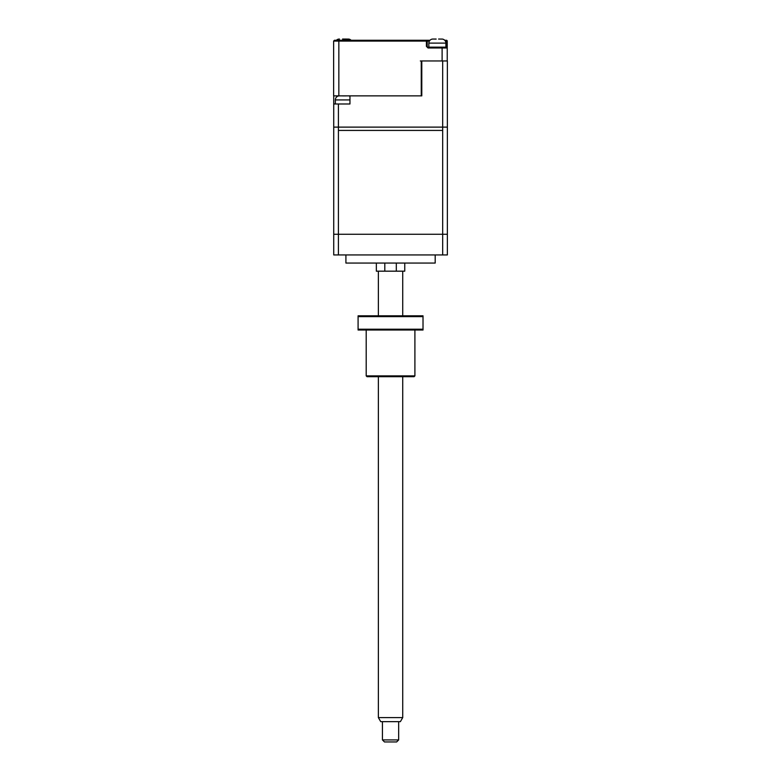 <?xml version="1.0" encoding="UTF-8"?>
<svg xmlns="http://www.w3.org/2000/svg" width="781" height="781" viewBox="0 0 781 781"><rect width="100%" height="100%" fill="white"/><g stroke="black" fill="none" stroke-linecap="round" stroke-linejoin="round"><path stroke-width="1.17" d="M435.193 254.938L435.193 263.06L345.915 263.06L345.915 254.938M404.753 263.06L404.753 271.173L396.309 271.173L396.309 263.06M384.799 263.06L384.799 271.173L376.344 271.173L376.344 263.06M384.799 271.173L396.309 271.173M442.681 254.938L442.681 130.427L338.417 130.427L338.417 254.938L447.367 254.938L447.367 60.967L442.681 60.967L442.681 127.118L338.417 127.118L338.417 103.98L349.966 103.98L349.966 95.868L421.799 95.868L333.633 95.868L333.633 41.081L338.837 41.081L339.179 40.27L334.444 40.27L333.633 41.081M338.417 254.938L333.731 254.938L333.731 130.427M338.837 95.868L338.837 41.081L426.406 41.081L426.406 46.352L428.037 47.983L442.114 47.983L441.782 47.163L428.037 47.163A0.81 0.81 0 0 1 427.217 46.352L426.406 46.352M442.681 60.967L421.799 60.967L421.799 95.868L421.252 95.868L421.252 60.967L442.114 60.967L442.114 47.983L447.23 47.983L447.23 41.081L446.42 41.081L446.42 47.163L447.23 47.983L447.23 60.967M445.355 41.081L446.42 41.081L446.42 40.27A0.81 0.81 0 0 1 447.23 41.081L447.23 47.983M432.498 39.07L432.498 39.07A4.061 4.061 0 0 0 428.847 43.111L428.847 47.163L427.217 47.163M446.42 47.163L441.782 47.163M447.23 41.081L446.42 40.27L444.74 40.27M427.217 46.352L427.217 41.081L426.406 41.081L426.406 40.27L430.009 40.27L426.406 40.27A0.81 0.81 0 0 1 427.217 41.081A0.81 0.81 0 0 0 426.406 40.27L339.179 40.27M429.394 41.081L427.217 41.081L427.217 46.762M420.324 60.967L422.355 60.967M334.444 40.27L359.611 40.27M418.431 40.27L416.81 40.27M338.417 103.98L333.731 103.98L333.731 127.118L338.417 127.118L333.731 127.118L333.731 234.261L338.417 234.261L338.417 127.118L447.367 127.118L442.681 127.118L442.681 234.261L338.417 234.261M333.731 103.98L333.731 95.868M447.367 103.98L447.367 95.868M441.529 60.967L432.918 60.967M336.396 40.27A4.061 4.061 0 0 1 338.886 39.07L338.886 39.07M348.629 39.089L342.537 39.05M351.118 40.27A4.061 4.061 0 0 0 348.629 39.07M344.977 39.05L346.12 39.05L344.977 39.089M339.462 39.05L338.886 39.089M436.159 39.089L433.074 39.05L436.159 39.05M442.241 39.089L438.59 39.05M428.847 43.111L445.892 43.111A4.061 4.061 0 0 0 442.241 39.07M428.847 47.163L445.892 47.163L445.892 43.111M433.074 39.05L432.498 39.089M335.361 103.98L335.361 99.929A4.061 4.061 0 0 1 339.013 95.887L339.589 95.868L339.013 95.887M342.664 95.907L345.095 95.907L342.664 95.868M347.203 95.868L348.18 95.868M349.966 96.209A4.061 4.061 0 0 0 348.756 95.887M346.862 95.868L345.095 95.907M340.565 95.868L339.589 95.868M442.681 234.261L447.367 234.261L447.367 127.118M398.671 739.919L396.641 741.95L384.467 741.95L382.436 739.919L398.671 739.919L398.671 721.654M402.732 717.602L400.389 721.654L380.718 721.654L378.375 717.602L402.732 717.602L402.732 376.696M366.201 375.886L414.906 375.886L414.096 376.696L367.011 376.696L366.201 375.886L366.201 330.021M414.906 375.886L414.906 330.021M358.089 316.627L358.089 315.817L423.019 315.817L423.019 316.627L358.089 316.627L358.089 329.211L423.019 329.211L423.019 315.817M358.089 329.211L358.089 330.021L358.089 329.211M423.019 329.211L423.019 330.021L358.089 330.021M428.037 47.163L428.037 47.983M335.361 99.929L349.966 99.929M382.436 739.919L382.436 721.654M378.375 717.602L378.375 376.696M378.375 315.817L378.375 271.173M402.732 315.817L402.732 271.173"/></g></svg>
